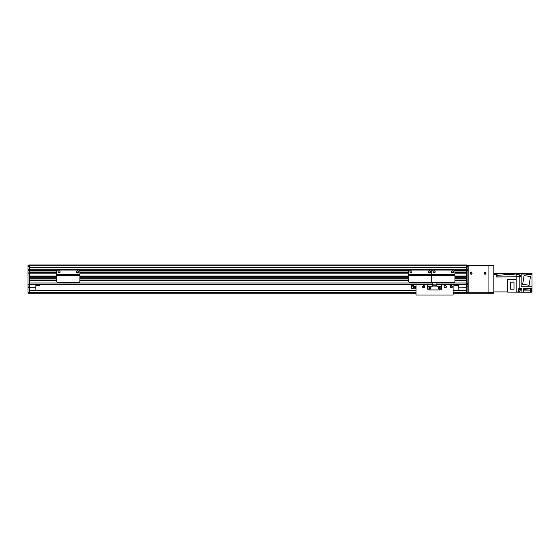 <?xml version="1.0" encoding="UTF-8"?>
<svg xmlns="http://www.w3.org/2000/svg" width="560" height="560" viewBox="0 0 560 560"><rect width="100%" height="100%" fill="white"/><g stroke="black" fill="none" stroke-linecap="round" stroke-linejoin="round"><path stroke-width="0.84" d="M29.386 264.95L466.522 264.95L466.522 265.839L29.386 265.839L29.386 264.95M454.958 276.066L466.522 276.066L466.522 270.851L454.832 270.851L466.522 270.851L466.522 265.839M454.958 278.845L466.522 278.845L466.522 277.914L454.958 277.914M436.884 283.01L466.522 283.01L466.522 280.693L454.958 280.693M56.721 276.066L29.386 276.066L29.386 272.937L28 272.937L28 270.851L56.847 270.851L29.386 270.851L29.386 269.234L467.915 269.234L467.915 270.62L466.522 270.62L467.915 270.62M79.751 270.851L408.779 270.851M56.721 273.168L29.386 273.168L29.386 292.733L28 292.733L28 273.168L29.386 273.168L29.386 267.533L466.522 267.533M432.257 283.01L29.386 283.01L29.386 280.693L56.721 280.693M56.721 278.845L29.386 278.845L29.386 277.914L56.721 277.914M29.386 284.396L432.257 284.396M436.884 284.396L466.522 284.396M29.386 280.553L56.721 280.553M79.877 280.553L408.653 280.553M454.958 280.553L466.522 280.553M29.386 278.978L56.721 278.978M79.877 278.978L408.653 278.978M454.958 278.978L466.522 278.978M29.386 277.774L56.721 277.774M79.877 277.774L408.653 277.774M454.958 277.774L466.522 277.774M29.386 276.206L56.721 276.206M79.877 276.206L408.653 276.206M454.958 276.206L466.522 276.206M28 273.168L56.721 272.937M79.877 272.937L408.653 272.937M454.958 272.937L466.522 272.937M432.257 282.184L432.257 284.865L441.518 284.865L441.518 288.568A1.386 1.386 0 0 1 440.125 289.954L429.016 289.954L440.125 289.954A1.386 1.386 0 0 0 441.518 288.568L441.518 286.251L436.884 286.251L436.884 282.59M427.623 284.865L427.623 288.568A1.386 1.386 0 0 0 429.016 289.954A1.386 1.386 0 0 1 427.623 288.568L427.623 286.251L432.257 286.251L432.257 284.865L416.052 284.865L416.052 284.396M438.158 288.106A1.043 1.043 0 0 1 439.726 287.203A1.043 1.043 0 0 1 439.726 289.009A1.043 1.043 0 0 1 438.158 288.106M428.897 288.106A1.043 1.043 0 0 1 430.458 287.203A1.043 1.043 0 0 1 430.458 289.009A1.043 1.043 0 0 1 428.897 288.106M436.884 285.838L432.257 285.838M408.653 271.432A1.386 1.386 0 0 1 410.039 270.046L430.416 270.046A1.386 1.386 0 0 1 431.802 271.432A1.386 1.386 0 0 1 433.195 270.046L453.565 270.046A1.386 1.386 0 0 1 454.958 271.432L454.958 274.442L431.802 274.442L431.802 271.432L431.802 274.442L408.653 274.442L408.653 271.432M454.958 275.604L431.802 275.604L431.802 281.155L431.802 274.673L454.958 274.673L454.958 281.155A1.386 1.386 0 0 1 453.565 282.548L433.195 282.548A1.386 1.386 0 0 1 431.802 281.155A1.386 1.386 180 0 1 430.416 282.548L410.039 282.548A1.386 1.386 180 0 1 408.653 281.155L408.653 274.442M412.006 271.894A1.043 1.043 0 0 1 410.445 272.797A1.043 1.043 0 0 1 410.445 270.991A1.043 1.043 0 0 1 412.006 271.894M430.528 271.894A1.043 1.043 0 0 1 428.967 272.797A1.043 1.043 0 0 1 428.967 270.991A1.043 1.043 0 0 1 430.528 271.894M408.653 275.604L431.802 275.604L431.802 274.673L408.653 274.673M431.802 274.673L454.958 274.442M428.33 282.548L425.11 282.548M28 292.733L28 293.195L29.386 293.195L29.386 292.733M29.386 265.839L29.386 267.533M56.98 270.62L28 270.62L28 265.272L29.386 265.272M29.386 269.234L28 269.234M28 266.756L28 267.575M29.386 266.315L28 266.315M458.416 287.133L466.34 287.175L458.416 287.133L458.416 284.396M466.291 284.396L466.291 287.133M458.185 284.396L458.374 287.175M458.185 290.325L458.185 287.175M29.386 287.175L35.875 287.175L29.386 287.133M35.875 287.175L35.875 290.325M35.875 284.396L35.875 287.133M458.185 285.558L454.482 285.558L454.482 284.396M29.386 293.195L416.052 293.195M453.096 293.195L467.915 293.195L466.522 293.195L466.522 273.168L454.958 273.168M29.386 290.325L416.052 290.325L29.386 290.325M453.096 290.325L466.522 290.325L453.096 290.325M39.578 284.396L39.578 285.558L35.875 285.558M466.522 265.272L467.915 265.272L467.915 269.234M454.832 270.851L467.915 270.851L467.915 272.937M467.915 273.168L467.915 292.733L466.522 292.733M467.915 293.195L467.915 292.733M454.699 270.62L466.522 270.62L466.522 269.234M466.522 284.725L467.915 284.725M466.522 266.315L467.915 266.315M472.08 273.287A0.924 0.924 0 0 1 470.687 274.085A0.924 0.924 0 0 1 470.687 272.482A0.924 0.924 0 0 1 472.08 273.287M485.968 273.287A0.924 0.924 0 0 1 484.582 274.085A0.924 0.924 0 0 1 484.582 272.482A0.924 0.924 0 0 1 485.968 273.287M467.915 279.307L468.146 292.271L468.146 266.343A0.462 0.462 0 0 1 468.608 265.874L487.592 265.874A0.462 0.462 0 0 1 488.054 266.343L488.054 292.271L468.146 292.271L468.146 293.195L493.843 293.195L493.843 292.733L488.054 292.733L488.054 293.195M493.843 274.582L496.16 274.582L496.16 273.427L493.843 273.427M496.16 274.582L496.16 276.99L516.166 276.85L519.869 276.381L519.869 275.303L516.166 274.022L516.166 292.131L530.285 292.271L521.948 292.089L521.948 288.708L519.869 288.708L519.869 276.381L521.164 276.381M496.16 276.199L496.16 276.934L516.166 276.85L496.16 276.99M496.16 273.427L516.166 273.329L516.166 274.022L516.166 273.427L532 273.196L519.869 273.196L519.869 275.303L519.869 273.287M532 273.287L531.909 274.946M532 275.086L532 286.762L521.164 286.762L521.164 274.071L525.602 274.071L532 274.946M532 286.762L532 288.708L523.341 288.708L523.341 292.089M531.909 290.808L532 288.708M532 290.808L532 292.089L531.118 292.089M530.285 292.194L532 292.089M507.689 291.949L493.843 291.949M516.166 291.949L519.869 292.089L516.166 291.949L518.707 292.04L518.707 288.708L519.869 288.708M521.164 275.296L519.869 275.296M530.285 273.287L530.285 274.813M531.118 274.946L531.118 273.56L530.285 273.56M531.909 275.072L531.909 273.91L531.118 273.91M522.69 284.256L524.069 275.562L530.474 276.577L529.095 285.271L522.69 284.256M530.285 289.772L532 289.772M523.341 290.087L530.285 290.087L523.341 289.737M530.285 290.087L530.285 292.089M518.707 292.04L521.948 292.089M518.707 291.879L518.707 289.142M519.036 291.809L519.96 291.809L519.96 289.212L519.036 289.212M531.118 292.194L531.118 289.772M531.118 291.851L531.909 291.851L531.909 289.772M516.166 279.349L507.689 279.349L507.689 292.089L516.166 292.089M513.996 282.156L513.996 289.149L510.552 289.149L510.552 282.156L513.996 282.156M496.16 274.645L497.084 274.624L497.084 275.331L516.166 274.022M497.084 275.331L497.084 274.624M413.273 286.699L413.273 288.246L411.418 288.246L411.418 285.467L413.273 285.467L413.273 286.699L416.052 286.699M413.273 288.246L416.052 288.246M411.418 285.467L411.418 284.396M445.221 285.579L444.654 285.726M445.221 287.854L444.654 287.7M423.689 287.406L423.122 287.112L423.122 286.314L423.689 286.02L424.256 286.314L424.256 287.112L423.689 287.406M422.996 286.713A0.693 0.693 0 0 0 424.039 287.315A0.693 0.693 0 0 0 424.039 286.111A0.693 0.693 0 0 0 422.996 286.713M444.262 286.104L444.836 285.642M445.606 285.642L446.18 286.104M429.191 288.106A0.749 0.749 0 0 0 430.318 288.757A0.749 0.749 0 0 0 430.318 287.455A0.749 0.749 0 0 0 429.191 288.106M438.452 288.106A0.749 0.749 0 0 0 439.579 288.757A0.749 0.749 0 0 0 439.579 287.455A0.749 0.749 0 0 0 438.452 288.106M453.096 284.396L453.096 284.865L441.518 284.865M450.548 286.713A0.693 0.693 0 0 0 451.591 287.315A0.693 0.693 0 0 0 451.591 286.111A0.693 0.693 0 0 0 450.548 286.713M450.1 286.713A1.141 1.141 0 0 1 451.808 285.726A1.141 1.141 0 0 1 451.808 287.7A1.141 1.141 0 0 1 450.1 286.713M422.548 286.713A1.141 1.141 0 0 1 424.256 285.726A1.141 1.141 0 0 1 424.256 287.7A1.141 1.141 0 0 1 422.548 286.713M444.08 286.713A1.141 1.141 0 0 1 445.788 285.726A1.141 1.141 0 0 1 445.788 287.7A1.141 1.141 0 0 1 444.08 286.713M453.096 284.865L453.096 295.05L416.052 295.05L416.052 284.865M451.486 274.673L449.169 274.673M437.591 274.673L435.274 274.673M434.224 274.673L433.09 274.673M453.677 274.673L452.536 274.673M435.162 271.894A1.043 1.043 0 0 1 433.601 272.797A1.043 1.043 0 0 1 433.601 270.991A1.043 1.043 0 0 1 435.162 271.894M453.684 271.894A1.043 1.043 0 0 1 452.123 272.797A1.043 1.043 0 0 1 452.123 270.991A1.043 1.043 0 0 1 453.684 271.894M438.494 282.548L435.274 282.548M76.405 274.673L74.088 274.673M62.51 274.673L60.193 274.673M59.143 274.673L58.002 274.673M78.589 274.673L77.455 274.673M56.721 271.432A1.386 1.386 0 0 1 58.114 270.046L78.484 270.046A1.386 1.386 0 0 1 79.877 271.432L79.877 274.442L56.721 274.442L56.721 271.432M79.877 274.442L56.721 274.673L79.877 274.673L79.877 281.155A1.386 1.386 0 0 1 78.484 282.548L58.114 282.548A1.386 1.386 0 0 1 56.721 281.155L56.721 274.442M60.081 271.894A1.043 1.043 0 0 1 58.513 272.797A1.043 1.043 0 0 1 58.513 270.991A1.043 1.043 0 0 1 60.081 271.894M78.603 271.894A1.043 1.043 0 0 1 77.042 272.797A1.043 1.043 0 0 1 77.042 270.991A1.043 1.043 0 0 1 78.603 271.894M63.413 282.548L60.193 282.548M467.915 265.874L493.843 265.874L493.843 265.412L467.915 265.412M471.905 273.287A0.749 0.749 0 0 1 470.778 273.938A0.749 0.749 0 0 1 470.778 272.636A0.749 0.749 0 0 1 471.905 273.287M485.793 273.287A0.749 0.749 0 0 1 484.673 273.938A0.749 0.749 0 0 1 484.673 272.636A0.749 0.749 0 0 1 485.793 273.287M488.054 265.412L488.054 292.733M493.843 265.874L493.843 292.733M29.386 270.851L56.847 270.851M79.611 270.62L408.912 270.62M431.543 270.62L432.068 270.62M29.386 267.47L466.522 267.47M79.877 280.693L408.653 280.693M79.877 278.845L408.653 278.845M79.877 277.914L408.653 277.914M79.877 276.066L408.653 276.066M79.877 273.168L408.653 273.168M29.386 272.804L56.721 272.804M58.52 272.804L59.556 272.804M77.042 272.804L78.078 272.804M79.877 272.804L408.653 272.804M410.452 272.804L411.481 272.804M428.974 272.804L430.003 272.804M433.601 272.804L434.637 272.804M452.123 272.804L453.159 272.804M454.958 272.804L466.522 272.804M29.386 270.991L56.791 270.991M58.52 270.991L59.556 270.991M77.042 270.991L78.078 270.991M79.8 270.991L408.723 270.991M410.452 270.991L411.481 270.991M428.974 270.991L430.003 270.991M433.601 270.991L434.637 270.991M452.123 270.991L453.159 270.991M454.888 270.991L466.522 270.991M436.884 286.069L432.257 286.069M29.386 287.413L28 287.413M28 284.725L29.386 284.725M29.386 286.069L28 286.069M29.386 292.439L416.052 292.439M453.096 292.439L466.522 292.439M29.386 290.689L416.052 290.689M453.096 290.689L466.522 290.689M466.522 286.111L467.915 286.111M466.522 283.332L467.915 283.332M532 288.862L523.341 288.862M518.707 288.862L521.948 288.862M519.96 290.087L521.948 290.087M519.96 289.737L521.948 289.737M411.418 286.853L413.273 286.853M413.273 287.553L416.052 287.553M416.052 287.749L413.273 287.749M79.877 275.604L56.721 275.604M516.166 273.329L519.869 273.196"/></g></svg>
